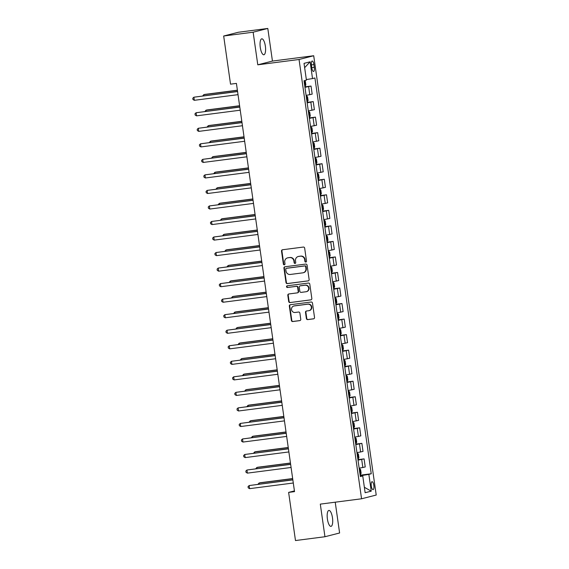 <?xml version="1.0" encoding="UTF-8"?>
<svg xmlns="http://www.w3.org/2000/svg" width="569" height="569" viewBox="0 0 569 569"><rect width="100%" height="100%" fill="white"/><g stroke="black" fill="none" stroke-linecap="round" stroke-linejoin="round"><path stroke-width="0.85" d="M305.816 262.053A0.861 0.818 -104.3 0 0 306.506 261.093L304.664 248.134A1.23 1.166 -104.3 0 0 303.334 247.06L282.509 249.755A1.23 1.166 -104.3 0 0 281.52 251.128L283.369 264.087A0.861 0.818 -104.3 0 0 284.393 264.82A0.861 0.818 -104.3 0 0 284.984 263.874L284.749 262.195A3.947 3.734 -104.3 0 1 287.893 257.814L289.628 257.593A3.947 3.734 -104.3 0 1 293.889 261.015L294.13 262.693A0.861 0.818 -104.3 0 0 295.147 263.426A0.861 0.818 -104.3 0 0 295.745 262.487L295.51 260.808A3.947 3.734 -104.3 0 1 298.654 256.427L300.389 256.199A3.947 3.734 -104.3 0 1 304.65 259.628L304.884 261.306A0.861 0.818 -104.3 0 0 305.816 262.053M332.474 517.754A8.037 2.603 82.6 0 0 328.903 510.429A8.037 2.603 82.6 0 0 327.403 519.049A8.037 2.603 82.6 0 0 330.966 526.375A8.037 2.603 82.6 0 0 332.474 517.754M265.353 46.139A8.037 2.603 82.6 0 0 261.783 38.82A8.037 2.603 82.6 0 0 260.282 47.44A8.037 2.603 82.6 0 0 263.845 54.766A8.037 2.603 82.6 0 0 265.353 46.139M373.819 485.35A4.019 1.302 82.6 0 0 372.034 481.687A4.019 1.302 82.6 0 0 371.287 485.997A4.019 1.302 82.6 0 0 373.065 489.66A4.019 1.302 82.6 0 0 373.819 485.35M306.378 318.533A1.23 1.166 -104.3 0 0 307.708 319.607L313.547 318.846A1.23 1.166 -104.3 0 0 314.529 317.481L312.481 303.085A1.23 1.166 -104.3 0 0 311.151 302.018L290.325 304.707A1.23 1.166 -104.3 0 0 289.344 306.079L291.392 320.468A1.23 1.166 -104.3 0 0 292.722 321.542L299.778 320.632A1.23 1.166 -104.3 0 0 300.766 319.259L299.884 313.099A1.23 1.166 -104.3 0 0 298.554 312.032L295.055 312.481A3.3 3.115 -104.3 0 1 293.775 306.022A3.3 3.115 -104.3 0 1 294.13 305.958L307.836 304.18A3.3 3.115 -104.3 0 1 309.116 310.638A3.3 3.115 -104.3 0 1 308.768 310.71L306.485 311.001A1.23 1.166 -104.3 0 0 305.496 312.374L306.378 318.533L306.769 318.434A1.23 1.166 -104.3 0 0 308.099 319.501L313.868 318.754M320.304 504.12L324.949 536.738L295.482 540.55L288.625 492.398L294.522 491.63L236.419 83.401L230.53 84.162L223.674 36.011L253.141 32.198L257.785 64.816L299.045 59.489L361.564 498.785L320.304 504.12M308.149 280.915A1.23 1.166 -104.3 0 0 309.131 279.543L307.082 265.147A1.23 1.166 -104.3 0 0 305.752 264.08L284.927 266.769A1.23 1.166 -104.3 0 0 283.945 268.141L285.994 282.537A1.23 1.166 -104.3 0 0 287.324 283.604L308.412 280.844M309.785 284.116L311.833 298.512A1.23 1.166 -104.3 0 1 310.852 299.877L290.019 302.573A1.23 1.166 -104.3 0 1 288.689 301.506L287.814 295.339A1.23 1.166 -104.3 0 1 288.796 293.974L297.246 292.879A1.23 1.166 -104.3 0 0 298.227 291.513L297.644 287.423A1.23 1.166 -104.3 0 0 296.314 286.356L287.523 287.494A0.861 0.818 -104.3 0 1 287.189 285.802A0.861 0.818 -104.3 0 1 287.281 285.787L308.455 283.049A1.23 1.166 -104.3 0 1 309.785 284.116M311.435 65.2L311.826 67.939A3.891 1.259 82.6 0 0 313.555 71.488A3.891 1.259 82.6 0 0 314.28 67.313L313.896 64.574A3.891 1.259 82.6 0 0 312.168 61.025A3.891 1.259 82.6 0 0 311.435 65.2M299.045 59.489L313.704 55.741L376.223 495.037L361.564 498.785M304.643 67.675L310.133 61.801L304.031 63.365L306.421 80.137L304.024 80.755L360.355 476.559L362.752 475.94L360.291 476.104M310.133 61.801L312.523 78.579L306.335 79.575M360.163 475.2L371.251 473.771L314.92 77.967L312.523 78.579M371.251 473.771L368.854 474.382L371.237 491.161L365.134 492.718L362.752 475.94M257.785 64.816L272.444 61.068L267.8 28.45L253.141 32.198M267.8 28.45L238.333 32.262L223.674 36.011M324.949 536.738L339.608 532.989L335.226 502.192M272.444 61.068L313.704 55.741M294.422 490.912L288.625 492.398M362.631 475.954L362.553 475.399L360.234 475.698M304.892 86.858L311.03 86.061L304.956 87.32M306.108 95.4L312.175 94.141L311.03 86.061M307.104 102.392L313.235 101.595L307.168 102.854M308.32 110.934L314.387 109.675L313.235 101.595M309.308 117.925L315.446 117.129L309.38 118.388M310.525 126.467L316.599 125.208L315.446 117.129M311.52 133.459L317.658 132.662L311.592 133.921M312.737 142.001L318.811 140.742L317.658 132.662M313.732 148.993L319.87 148.196L313.796 149.455M314.949 157.535L321.023 156.276L319.87 148.196M315.944 164.526L322.082 163.73L316.008 164.989M317.161 173.068L323.228 171.81L322.082 163.73M318.156 180.06L324.294 179.263L318.22 180.522M319.373 188.602L325.44 187.343L324.294 179.263M320.368 195.594L326.499 194.797L320.432 196.063M321.585 204.136L327.652 202.877L326.499 194.797M322.573 211.127L328.711 210.331L322.644 211.597M323.789 219.67L329.864 218.411L328.711 210.331M324.785 226.661L330.923 225.865L324.856 227.131M326.001 235.203L332.076 233.944L330.923 225.865M326.997 242.195L333.135 241.398L327.061 242.664M328.213 250.737L334.288 249.478L333.135 241.398M329.209 257.729L335.347 256.932L329.273 258.198M330.425 266.271L336.492 265.012L335.347 256.932M331.421 273.262L337.559 272.466L331.485 273.732M332.637 281.804L338.704 280.545L337.559 272.466M333.633 288.796L339.764 288.006L333.697 289.265M334.849 297.338L340.916 296.079L339.764 288.006M335.838 304.33L341.976 303.54L335.909 304.799M337.054 312.872L343.128 311.613L341.976 303.54M338.05 319.863L344.188 319.074L338.121 320.333M339.266 328.405L345.34 327.147L344.188 319.074M340.262 335.397L346.4 334.608L340.326 335.866M341.478 343.939L347.552 342.68L346.4 334.608M342.474 350.931L348.612 350.141L342.538 351.4M343.69 359.48L349.757 358.214L348.612 350.141M344.686 366.464L350.824 365.675L344.75 366.934M345.902 375.014L351.969 373.748L350.824 365.675M346.898 381.998L353.029 381.209L346.962 382.468M348.114 390.547L354.181 389.281L353.029 381.209M349.103 397.532L355.241 396.742L349.174 398.001M350.319 406.081L356.393 404.815L355.241 396.742M351.315 413.066L357.453 412.276L351.386 413.535M352.531 421.615L358.605 420.349L357.453 412.276M353.527 428.599L359.665 427.81L353.591 429.069M354.743 437.148L360.817 435.882L359.665 427.81M355.739 444.133L361.877 443.343L355.803 444.602M356.955 452.682L363.022 451.423L361.877 443.343M357.951 459.667L364.089 458.877L358.015 460.136M359.167 468.216L365.234 466.957L364.089 458.877M362.553 475.399L368.854 474.382M371.237 491.161L364.366 487.277M306.101 261.96A0.861 0.818 -104.3 0 1 305.283 261.199L305.048 259.521A3.947 3.734 -104.3 0 0 300.788 256.1L300.389 256.199M298.234 256.505L298.633 256.406A3.947 3.734 -104.3 0 1 299.052 256.327L300.788 256.1M287.473 257.899L287.871 257.8A3.947 3.734 -104.3 0 1 288.291 257.714L290.026 257.494A3.947 3.734 -104.3 0 1 294.287 260.915L294.522 262.594A0.861 0.818 -104.3 0 0 295.339 263.347M282.58 249.748A1.23 1.166 -104.3 0 0 281.918 251.021L283.76 263.988A0.861 0.818 -104.3 0 0 284.578 264.741M285.005 266.761A1.23 1.166 -104.3 0 0 284.336 268.042L286.385 282.43A1.23 1.166 -104.3 0 0 287.722 283.504L308.469 280.823M305.653 266.697A0.861 0.818 -104.3 0 0 304.721 265.951L286.442 268.312A0.861 0.818 -104.3 0 0 285.752 269.272L286.008 271.043A3.947 3.734 -104.3 0 0 290.261 274.464L302.758 272.85A3.947 3.734 -104.3 0 0 305.909 268.468L305.653 266.697L306.051 266.598A0.861 0.818 -104.3 0 0 305.119 265.851L304.721 265.951M286.655 268.262A0.861 0.818 -104.3 0 1 286.84 268.212L305.119 265.851M303.185 272.771L303.576 272.672A3.947 3.734 -104.3 0 0 306.307 268.369L305.909 268.468M306.051 266.598L306.307 268.369M311.165 299.792L290.019 302.573M288.874 293.967A1.23 1.166 -104.3 0 0 288.213 295.24L289.088 301.399A1.23 1.166 -104.3 0 0 290.418 302.473M297.644 292.779A1.23 1.166 -104.3 0 0 298.625 291.413L298.042 287.324A1.23 1.166 -104.3 0 0 296.712 286.257L287.523 287.494M287.409 285.766A0.861 0.818 -104.3 0 0 287.921 287.388M306.008 291.748A3.3 3.115 -104.3 0 0 308.611 287.9A3.3 3.115 -104.3 0 0 305.084 285.225L300.247 285.844A1.23 1.166 -104.3 0 0 299.266 287.217L299.849 291.3A1.23 1.166 -104.3 0 0 301.179 292.374L306.008 291.748M306.364 291.684L306.755 291.577A3.3 3.115 -104.3 0 0 305.475 285.119L305.084 285.225M300.389 285.809A1.23 1.166 -104.3 0 1 300.645 285.745L305.475 285.119M306.563 310.994A1.23 1.166 -104.3 0 0 305.894 312.274L306.769 318.434M309.116 310.638L309.515 310.539A3.3 3.115 -104.3 0 0 308.234 304.081L307.836 304.18M293.775 306.022L294.173 305.923A3.3 3.115 -104.3 0 1 294.522 305.852L308.234 304.081M290.403 304.7A1.23 1.166 -104.3 0 0 289.742 305.973L291.79 320.368A1.23 1.166 -104.3 0 0 293.12 321.442L300.098 320.539M304.721 80.57L305.333 81.232L305.859 84.959L304.842 86.495M237.387 90.201L204.776 94.418L203.78 94.674L203.937 95.784M304.465 84.141L304.251 82.647M237.408 90.329L203.78 94.674L202.713 95.941M237.565 91.431L193.88 97.207L237.579 91.559M194.321 100.315L192.955 99.504L192.777 98.259L193.88 97.207L194.321 100.315L238.027 94.66M307.047 102.029L308.071 100.493L307.545 96.766L306.165 95.812M307.473 101.901L306.599 95.748L306.158 95.777M239.599 105.734L206.981 109.952L205.992 110.208L206.149 111.318M306.677 99.675L306.463 98.181M239.62 105.862L205.992 110.208L204.918 111.474M309.259 117.563L310.283 116.026L309.749 112.299L308.377 111.346M308.782 111.261L308.37 111.311M241.811 121.275L209.193 125.486L208.204 125.742L208.361 126.851M308.889 115.208L308.675 113.715M241.825 121.396L208.204 125.742L207.13 127.008M311.471 133.096L312.495 131.56L311.961 127.833L310.589 126.88M310.994 126.795L310.582 126.844M244.023 136.809L211.405 141.02L210.416 141.276L210.573 142.385M311.101 130.742L310.887 129.248M244.037 136.93L210.416 141.276L209.342 142.542M239.777 106.965L196.092 112.74L239.791 107.093M196.533 115.848L195.16 115.038L194.982 113.793L196.092 112.74L196.533 115.848L240.232 110.194M241.989 122.499L198.297 128.274L242.003 122.627M198.745 131.382L197.372 130.571L197.194 129.327L198.297 128.274L198.745 131.382L242.444 125.728M244.193 138.032L200.508 143.808L244.215 138.16M200.949 146.916L199.584 146.105L199.406 144.86L200.508 143.808L200.949 146.916L244.656 141.261M313.683 148.63L314.707 147.094L314.173 143.367L312.801 142.414M313.206 142.328L312.794 142.378M246.235 152.343L213.617 156.553L212.628 156.809L212.785 157.919M313.313 146.276L313.099 144.782M246.249 152.464L212.628 156.809L211.554 158.075M246.405 153.566L202.72 159.341L246.427 153.694M203.161 162.45L201.796 161.639L201.618 160.394L202.72 159.341L203.161 162.45L246.868 156.802M315.895 164.164L316.919 162.627L316.385 158.9L315.006 157.947M315.418 157.862L315.006 157.912M248.447 167.876L215.829 172.087L214.833 172.343L214.997 173.453M315.518 161.809L315.311 160.316M248.461 167.997L214.833 172.343L213.766 173.609M318.107 179.697L319.124 178.161L318.597 174.434L317.218 173.481M317.623 173.396L317.21 173.445M250.652 183.41L218.041 187.621L217.045 187.877L217.202 188.986M317.73 177.343L317.516 175.849M250.673 183.531L217.045 187.877L215.978 189.143M320.311 195.231L321.336 193.695L320.809 189.968L319.429 189.015M320.738 195.103L319.863 188.958L319.422 188.979M252.864 198.944L220.246 203.161L219.257 203.41L219.414 204.52M319.942 192.877L319.728 191.383M252.885 199.065L219.257 203.41L218.183 204.676M322.523 210.765L323.548 209.228L323.014 205.501L321.641 204.548M322.047 204.463L321.634 204.513M255.076 214.477L222.458 218.695L221.469 218.944L221.626 220.054M322.154 208.41L321.94 206.917M255.09 214.598L221.469 218.944L220.395 220.21M324.735 226.298L325.76 224.762L325.226 221.035L323.853 220.082M324.259 219.997L323.846 220.047M257.288 230.011L224.67 234.229L223.681 234.478L223.837 235.587M324.366 223.944L324.152 222.451M257.302 230.132L223.681 234.478L222.607 235.744M248.617 169.1L204.932 174.875L248.639 169.228M205.373 177.983L204.008 177.172L203.83 175.928L204.932 174.875L205.373 177.983L249.08 172.336M250.829 184.633L207.144 190.409L250.844 184.761M207.585 193.517L206.22 192.706L206.042 191.461L207.144 190.409L207.585 193.517L251.292 187.87M253.041 200.174L209.356 205.942L253.056 200.295M209.797 209.051L208.425 208.24L208.247 206.995L209.356 205.942L209.797 209.051L253.497 203.403M255.253 215.708L211.561 221.476L255.268 215.829M212.009 224.584L210.637 223.773L210.459 222.529L211.561 221.476L212.009 224.584L255.709 218.937M257.458 231.242L213.773 237.01L257.48 231.363M214.214 240.118L212.849 239.307L212.671 238.07L213.773 237.01L214.214 240.118L257.921 234.471M326.947 241.832L327.972 240.296L327.438 236.569L326.065 235.616M326.471 235.53L326.058 235.58M259.5 245.545L226.882 249.763L225.893 250.011L226.049 251.121M326.578 239.478L326.364 237.984M259.514 245.666L225.893 250.011L224.819 251.278M259.67 246.775L215.985 252.544L259.692 246.896M216.426 255.652L215.061 254.841L214.883 253.603L215.985 252.544L216.426 255.652L260.133 250.004M329.159 257.366L330.184 255.83L329.65 252.103L328.27 251.149M328.683 251.064L328.27 251.121M261.712 261.079L229.094 265.296L228.098 265.545L228.261 266.655M328.782 255.012L328.576 253.518M261.726 261.199L228.098 265.545L227.031 266.811M261.882 262.309L218.197 268.077L261.904 262.43M218.638 271.185L217.273 270.375L217.095 269.137L218.197 268.077L218.638 271.185L262.345 265.538M331.371 272.9L332.388 271.363L331.862 267.636L330.482 266.683M330.888 266.598L330.482 266.655M263.916 276.612L231.306 280.83L230.31 281.079L230.466 282.188M330.994 270.545L330.781 269.052M263.938 276.733L230.31 281.079L229.243 282.345M264.094 277.843L220.409 283.611L264.108 277.964M220.85 286.719L219.485 285.908L219.307 284.671L220.409 283.611L220.85 286.719L264.557 281.072M333.576 288.433L334.6 286.897L334.074 283.17L332.694 282.217M333.1 282.132L332.687 282.188M266.128 292.146L233.51 296.364L232.522 296.613L232.678 297.722M333.206 286.079L332.993 284.585M266.15 292.267L232.522 296.613L231.448 297.879M266.306 293.376L222.621 299.145L266.32 293.497M223.062 302.253L221.69 301.442L221.512 300.204L222.621 299.145L223.062 302.253L266.761 296.605M335.788 303.967L336.812 302.431L336.279 298.704L334.906 297.751M335.312 297.665L334.899 297.722M268.34 307.68L235.722 311.897L234.734 312.146L234.89 313.256M335.418 301.613L335.205 300.119M268.355 307.801L234.734 312.146L233.66 313.412M268.518 308.91L224.826 314.678L268.532 309.031M225.274 317.787L223.902 316.976L223.724 315.738L224.826 314.678L225.274 317.787L268.973 312.139M338 319.501L339.024 317.971L338.491 314.237L337.118 313.284M337.524 313.199L337.111 313.256M270.552 323.213L237.934 327.431L236.946 327.68L237.102 328.79M337.63 317.146L337.417 315.653M270.567 323.334L236.946 327.68L235.872 328.946M270.723 324.444L227.038 330.212L270.744 324.565M227.479 333.32L226.113 332.509L225.936 331.272L227.038 330.212L227.479 333.32L271.185 327.673M340.212 335.034L341.236 333.505L340.703 329.771L339.33 328.825M339.736 328.733L339.323 328.79M272.764 338.747L240.146 342.965L239.158 343.214L239.314 344.323M339.842 332.68L339.629 331.186M272.779 338.868L239.158 343.214L238.084 344.48M342.424 350.568L343.448 349.039L342.915 345.305L341.535 344.359M341.948 344.266L341.535 344.323M274.976 354.281L242.358 358.498L241.363 358.747L241.526 359.857M342.047 348.214L341.841 346.72M274.991 354.402L241.363 358.747L240.296 360.013M344.636 366.102L345.653 364.573L345.127 360.838L343.747 359.893M344.153 359.8L343.747 359.857M277.181 369.814L244.57 374.032L243.575 374.281L243.731 375.391M344.259 363.747L344.046 362.261M277.203 369.935L243.575 374.281L242.508 375.547M346.841 381.635L347.865 380.106L347.339 376.372L345.959 375.426M346.365 375.334L345.952 375.391M279.393 385.348L246.775 389.566L245.787 389.815L245.943 390.924M346.471 379.281L346.258 377.795M279.415 385.469L245.787 389.815L244.713 391.081M349.053 397.169L350.077 395.64L349.544 391.913L348.171 390.96M348.577 390.867L348.164 390.924M281.605 400.882L248.987 405.1L247.999 405.356L248.155 406.458M348.683 394.815L348.47 393.328M281.619 401.003L247.999 405.356L246.925 406.615M351.265 412.703L352.289 411.174L351.756 407.447L350.383 406.494M350.788 406.401L350.376 406.458M283.817 416.416L251.199 420.633L250.211 420.889L250.367 421.992M350.895 410.349L350.682 408.862M283.831 416.536L250.211 420.889L249.137 422.148M353.477 428.237L354.501 426.707L353.968 422.98L352.595 422.027M353 421.935L352.588 421.992M286.029 431.949L253.411 436.167L252.423 436.423L252.579 437.525M353.107 425.882L352.894 424.396M286.043 432.07L252.423 436.423L251.349 437.689M355.689 443.77L356.713 442.241L356.18 438.514L354.8 437.561M355.212 437.469L354.8 437.525M288.241 447.483L255.623 451.701L254.628 451.957L254.791 453.059M355.312 441.416L355.106 439.929M288.255 447.604L254.628 451.957L253.561 453.223M357.901 459.304L358.918 457.775L358.392 454.048L357.012 453.095M357.417 453.002L357.012 453.059M290.446 463.017L257.835 467.234L256.839 467.49L256.996 468.593M357.524 456.95L357.311 455.463M290.467 463.138L256.839 467.49L255.773 468.756M272.935 339.978L229.25 345.753L272.956 340.098M229.691 348.854L228.325 348.043L228.148 346.806L229.25 345.753L229.691 348.854L273.397 343.207M275.147 355.511L231.462 361.287L275.168 355.632M231.903 364.388L230.537 363.577L230.36 362.339L231.462 361.287L231.903 364.388L275.609 358.74M277.359 371.045L233.674 376.82L277.373 371.166M234.115 379.921L232.749 379.11L232.572 377.873L233.674 376.82L234.115 379.921L277.821 374.274M279.571 386.579L235.886 392.354L279.585 386.7M236.327 395.455L234.954 394.651L234.777 393.407L235.886 392.354L236.327 395.455L280.026 389.808M281.783 402.112L238.091 407.888L281.797 402.233M238.539 410.989L237.166 410.185L236.989 408.94L238.091 407.888L238.539 410.989L282.238 405.341M283.988 417.646L240.303 423.421L284.009 417.767M240.744 426.522L239.378 425.719L239.2 424.474L240.303 423.421L240.744 426.522L284.45 420.875M286.2 433.18L242.515 438.955L286.221 433.301M242.956 442.056L241.59 441.252L241.412 440.008L242.515 438.955L242.956 442.056L286.662 436.409M288.412 448.713L244.727 454.489L288.433 448.834M245.168 457.597L243.802 456.786L243.624 455.541L244.727 454.489L245.168 457.597L288.874 451.942M290.624 464.247L246.939 470.022L290.638 464.368M247.38 473.131L246.014 472.32L245.836 471.075L246.939 470.022L247.38 473.131L291.086 467.476M360.106 474.838L361.13 473.308L360.604 469.581L359.224 468.628M359.629 468.536L359.217 468.593M292.658 478.55L260.04 482.768L259.051 483.024L259.208 484.127M359.736 472.483L359.523 470.997M292.679 478.671L259.051 483.024L257.977 484.29M292.836 479.781L249.151 485.556L292.85 479.902M249.592 488.664L248.219 487.853L248.041 486.609L249.151 485.556L249.592 488.664L293.291 483.01M309.778 94.753L308.633 86.673M311.99 110.286L310.838 102.207M314.202 125.82L313.05 117.74M316.414 141.354L315.262 133.274M318.626 156.888L317.474 148.808M320.831 172.421L319.686 164.341M323.043 187.955L321.898 179.875M325.255 203.489L324.102 195.416M327.467 219.022L326.314 210.95M329.679 234.556L328.526 226.483M331.891 250.09L330.738 242.017M334.095 265.623L332.95 257.551M336.307 281.157L335.162 273.084M338.519 296.691L337.367 288.618M340.731 312.225L339.579 304.152M342.943 327.758L341.791 319.686M345.155 343.292L344.003 335.219M347.36 358.833L346.215 350.753M349.572 374.366L348.427 366.287M351.784 389.9L350.632 381.82M353.996 405.434L352.844 397.354M356.208 420.968L355.056 412.888M358.42 436.501L357.268 428.421M360.625 452.035L359.48 443.955M362.837 467.569L361.692 459.489M311.399 64.894L313.896 64.574M311.784 67.633L314.28 67.313M305.048 259.521L304.65 259.628M299.052 256.327L298.654 256.427M294.522 262.594L294.13 262.693M294.287 260.915L293.889 261.015M290.026 257.494L289.628 257.593M288.291 257.714L287.893 257.814M283.76 263.988L283.369 264.087M281.918 251.021L281.52 251.128M305.283 261.199L304.884 261.306M287.722 283.504L287.324 283.604M286.385 282.43L285.994 282.537M284.336 268.042L283.945 268.141M286.84 268.212L286.442 268.312M289.088 301.399L288.689 301.506M288.213 295.24L287.814 295.339M298.625 291.413L298.227 291.513M298.042 287.324L297.644 287.423M296.712 286.257L296.314 286.356M300.645 285.745L300.247 285.844M305.894 312.274L305.496 312.374M294.522 305.852L294.13 305.958M293.12 321.442L292.722 321.542M291.79 320.368L291.392 320.468M289.742 305.973L289.344 306.079M308.099 319.501L307.708 319.607M305.261 86.367L304.443 80.642M309.685 117.434L308.811 111.282M311.89 132.968L311.015 126.816M314.102 148.502L313.227 142.35M316.314 164.036L315.439 157.883M318.526 179.569L317.651 173.424M322.95 210.637L322.075 204.491M325.155 226.17L324.28 220.025M327.367 241.711L326.492 235.559M329.579 257.245L328.704 251.093M331.791 272.779L330.916 266.626M334.003 288.312L333.128 282.16M336.215 303.846L335.34 297.694M338.42 319.38L337.545 313.227M340.632 334.913L339.757 328.761M342.844 350.447L341.969 344.295M345.056 365.981L344.181 359.828M347.268 381.514L346.393 375.362M349.48 397.048L348.605 390.896M351.685 412.582L350.81 406.43M353.897 428.116L353.022 421.963M356.109 443.649L355.234 437.497M358.321 459.183L357.446 453.031M360.533 474.717L359.658 468.564M286.748 268.234L286.349 268.333M297.772 292.758L297.374 292.857M300.517 285.773L300.119 285.873"/></g></svg>
